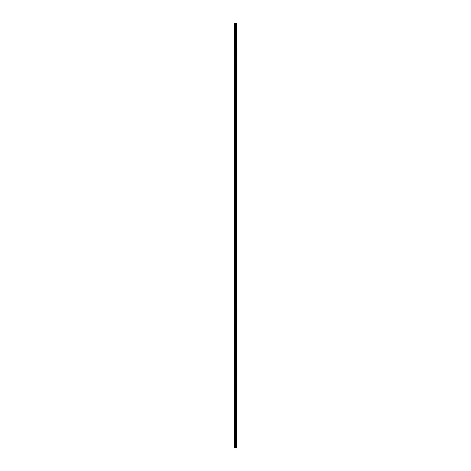 <?xml version="1.0" encoding="UTF-8"?>
<svg xmlns="http://www.w3.org/2000/svg" width="471" height="471" viewBox="0 0 471 471"><rect width="100%" height="100%" fill="white"/><g stroke="black" fill="none" stroke-linecap="round" stroke-linejoin="round"><path stroke-width="0.71" d="M236.642 23.55L236.725 447.45L236.642 23.55L234.275 23.55L234.275 447.45L234.446 23.55M234.446 447.45L236.642 447.45M236.154 23.55L236.154 447.45L236.136 23.55M236.424 23.55L236.424 447.45L236.407 23.55M236.63 447.45L236.63 23.55M235.918 447.45L235.918 23.55M235.894 447.45L235.894 23.55M236.389 447.45L236.389 23.55M236.348 447.45L236.348 23.55M236.195 447.45L236.195 23.55M236.124 447.45L236.124 23.55M235.812 447.45L235.812 23.55M235.735 447.45L235.735 23.55M235.423 447.45L235.423 23.55M235.341 447.45L235.341 23.55M235.005 447.45L235.005 23.55M234.929 447.45L234.929 23.55"/></g></svg>
